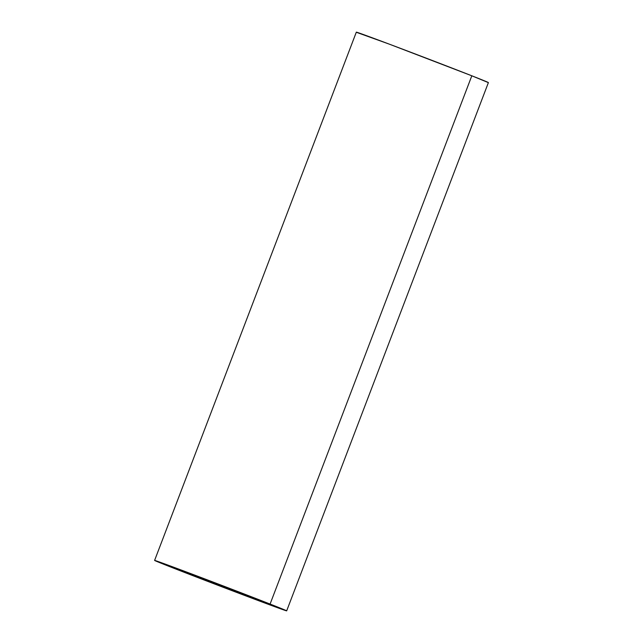 <?xml version="1.0" encoding="UTF-8"?>
<svg xmlns="http://www.w3.org/2000/svg" width="643" height="643" viewBox="0 0 643 643"><rect width="100%" height="100%" fill="white"/><g stroke="black" fill="none" stroke-linecap="round" stroke-linejoin="round"><path stroke-width="0.96" d="M256.244 598.898A50.893 0.466 20.9 0 1 268.187 603.793A50.893 0.466 20.9 0 1 237.404 592.5A50.893 0.466 20.9 0 1 185.031 572.366L185.248 571.788L185.031 572.366L174.655 567.954L205.157 579.255L268.099 603.785L185.031 572.366A50.893 0.466 20.9 0 1 173.088 567.48A50.893 0.466 20.9 0 1 203.871 578.764A50.893 0.466 20.9 0 1 256.244 598.898M488.278 82.577L471.817 75.794A70.69 0.643 -159.1 0 0 399.07 47.831A70.69 0.643 -159.1 0 0 356.326 32.15L154.601 560.415A70.69 0.643 20.9 0 1 197.345 576.096A70.69 0.643 20.9 0 1 270.092 604.058L471.817 75.794L389.095 44.07L356.929 32.48M286.674 610.85L488.399 82.585A70.69 0.643 -159.1 0 0 471.817 75.794L270.092 604.058A70.69 0.643 20.9 0 1 286.674 610.85A70.69 0.643 20.9 0 1 243.93 595.169A70.69 0.643 20.9 0 1 171.183 567.206L242.138 594.494L286.553 610.842L199.137 576.771L156.779 561.074L171.183 567.206A70.69 0.643 20.9 0 1 154.601 560.415"/></g></svg>

